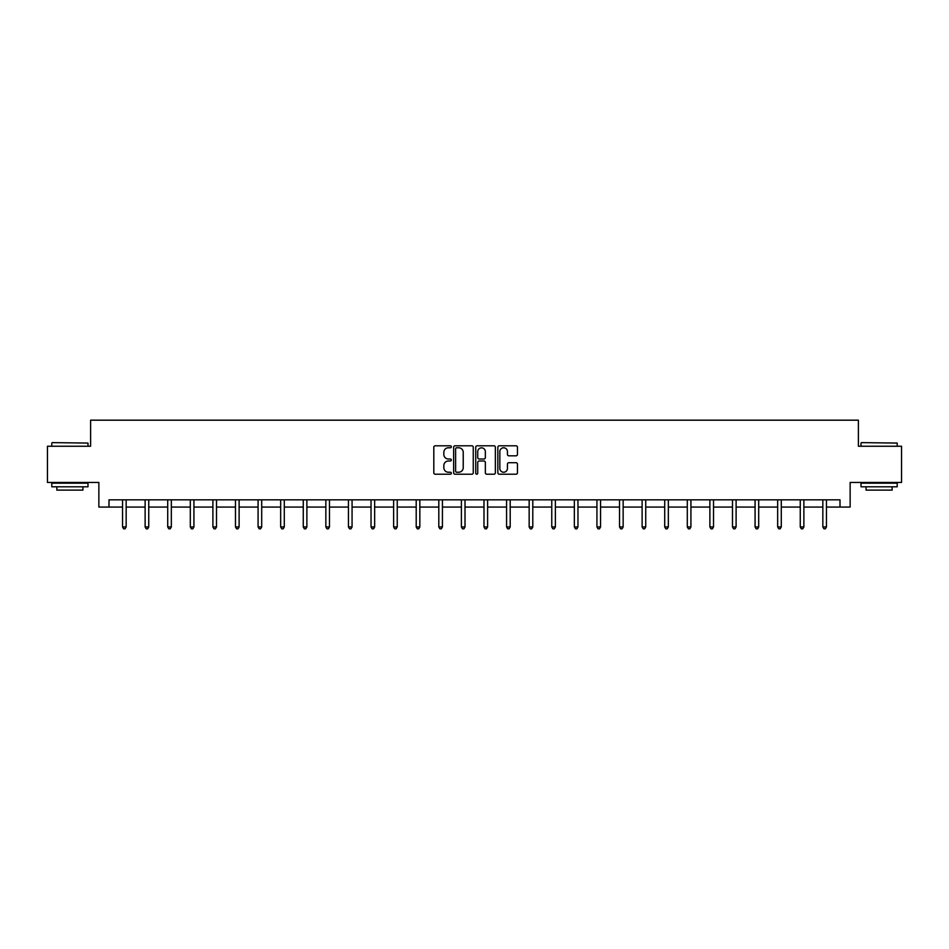 <?xml version="1.0" encoding="UTF-8"?>
<svg xmlns="http://www.w3.org/2000/svg" width="949" height="949" viewBox="0 0 949 949"><rect width="100%" height="100%" fill="white"/><g stroke="black" fill="none" stroke-linecap="round" stroke-linejoin="round"><path stroke-width="1.42" d="M451.333 446.789A0.996 0.996 0 0 0 450.336 445.793L435.235 445.793A1.423 1.423 0 0 0 433.812 447.216L433.812 472.792A1.423 1.423 0 0 0 435.235 474.215L450.336 474.215A0.996 0.996 0 0 0 451.333 473.219A0.996 0.996 0 0 0 450.336 472.234L448.379 472.234A4.543 4.543 0 0 1 443.835 467.679L443.835 465.544A4.543 4.543 0 0 1 448.379 461L450.336 461A0.996 0.996 0 0 0 451.333 460.004A0.996 0.996 0 0 0 450.336 459.008L448.379 459.008A4.543 4.543 0 0 1 443.835 454.464L443.835 452.329A4.543 4.543 0 0 1 448.379 447.786L450.336 447.786A0.996 0.996 0 0 0 451.333 446.789M516.042 455.817A1.423 1.423 0 0 0 517.466 454.393L517.466 447.216A1.423 1.423 0 0 0 516.042 445.793L499.269 445.793A1.423 1.423 0 0 0 497.845 447.216L497.845 472.792A1.423 1.423 0 0 0 499.269 474.215L516.042 474.215A1.423 1.423 0 0 0 517.466 472.792L517.466 464.132A1.423 1.423 0 0 0 516.042 462.709L508.866 462.709A1.423 1.423 0 0 0 507.442 464.132L507.442 468.426A3.808 3.808 0 0 1 503.634 472.234A3.808 3.808 0 0 1 499.838 468.426L499.838 451.582A3.808 3.808 0 0 1 503.634 447.786A3.808 3.808 0 0 1 507.442 451.582L507.442 454.393A1.423 1.423 0 0 0 508.866 455.817L516.042 455.817M108.993 507.063L108.993 499.826L840.007 499.826L840.007 507.063L850.138 507.063L850.138 482.448L901.55 482.448L901.55 446.244L858.394 446.244L858.394 420.182L90.606 420.182L90.606 446.244L47.45 446.244L47.45 482.448L98.862 482.448L98.862 507.063L122.54 507.063M473.254 447.216A1.423 1.423 0 0 0 471.831 445.793L455.057 445.793A1.423 1.423 0 0 0 453.646 447.216L453.646 472.792A1.423 1.423 0 0 0 455.057 474.215L471.831 474.215A1.423 1.423 0 0 0 473.254 472.792L473.254 447.216M477.169 445.793L493.943 445.793A1.423 1.423 0 0 1 495.354 447.216L495.354 472.792A1.423 1.423 0 0 1 493.943 474.215L486.754 474.215A1.423 1.423 0 0 1 485.342 472.792L485.342 462.424A1.423 1.423 0 0 0 483.919 461L479.15 461A1.423 1.423 0 0 0 477.738 462.424L477.738 473.219A0.996 0.996 0 0 1 476.742 474.215A0.996 0.996 0 0 1 475.746 473.219L475.746 447.216A1.423 1.423 0 0 1 477.169 445.793M126.158 507.063L145.126 507.063M148.744 507.063L167.712 507.063M171.342 507.063L190.31 507.063M193.928 507.063L212.896 507.063M216.514 507.063L235.482 507.063M239.112 507.063L258.081 507.063M261.699 507.063L280.667 507.063M284.285 507.063L303.265 507.063M306.883 507.063L325.851 507.063M329.469 507.063L348.437 507.063M352.067 507.063L371.035 507.063M374.653 507.063L393.621 507.063M397.24 507.063L416.208 507.063M419.838 507.063L438.806 507.063M442.424 507.063L461.392 507.063M465.01 507.063L483.99 507.063M487.608 507.063L506.576 507.063M510.194 507.063L529.162 507.063M532.792 507.063L551.76 507.063M555.379 507.063L574.347 507.063M577.965 507.063L596.933 507.063M600.563 507.063L619.531 507.063M623.149 507.063L642.117 507.063M645.735 507.063L664.715 507.063M668.333 507.063L687.301 507.063M690.919 507.063L709.888 507.063M713.518 507.063L732.486 507.063M736.104 507.063L755.072 507.063M758.69 507.063L777.658 507.063M781.288 507.063L800.256 507.063M803.874 507.063L822.842 507.063M826.46 507.063L840.007 507.063M456.623 447.786A0.996 0.996 0 0 0 455.627 448.77L455.627 471.238A0.996 0.996 0 0 0 456.623 472.234L458.687 472.234A4.543 4.543 0 0 0 463.231 467.679L463.231 452.329A4.543 4.543 0 0 0 458.687 447.786L456.623 447.786M485.342 451.653A3.808 3.808 0 0 0 481.534 447.857A3.808 3.808 0 0 0 477.738 451.653L477.738 457.584A1.423 1.423 0 0 0 479.15 459.008L483.919 459.008A1.423 1.423 0 0 0 485.342 457.584L485.342 451.653M126.347 499.826L126.264 500.04A1.447 1.447 0 0 0 126.158 500.586L126.158 526.932L122.54 526.932L122.54 500.586A1.447 1.447 0 0 0 122.433 500.04L122.35 499.826M126.158 526.932L125.066 528.818L123.619 528.818L122.54 526.932M52.231 442.625L87.996 443.064L52.231 442.625M69.894 486.79L51.792 486.79L51.792 483.171L87.996 483.171L87.996 486.79L69.894 486.79M82.931 486.79L82.931 490.123L56.857 490.123L56.857 486.79M861.443 442.625L897.208 443.064L861.443 442.625M879.106 486.79L861.004 486.79L861.004 483.171L897.208 483.171L897.208 486.79L879.106 486.79M892.143 486.79L892.143 490.123L866.069 490.123L866.069 486.79M148.934 499.826L148.851 500.04A1.447 1.447 0 0 0 148.744 500.586L148.744 526.932L145.126 526.932L145.126 500.586A1.447 1.447 0 0 0 145.019 500.04L144.936 499.826M148.744 526.932L147.664 528.818L146.217 528.818L145.126 526.932M171.532 499.826L171.437 500.04A1.447 1.447 0 0 0 171.342 500.586L171.342 526.932L167.712 526.932L167.712 500.586A1.447 1.447 0 0 0 167.617 500.04L167.522 499.826M171.342 526.932L170.251 528.818L168.803 528.818L167.712 526.932M194.118 499.826L194.035 500.04A1.447 1.447 0 0 0 193.928 500.586L193.928 526.932L190.31 526.932L190.31 500.586A1.447 1.447 0 0 0 190.203 500.04L190.12 499.826M193.928 526.932L192.837 528.818L191.39 528.818L190.31 526.932M216.704 499.826L216.621 500.04A1.447 1.447 0 0 0 216.514 500.586L216.514 526.932L212.896 526.932L212.896 500.586A1.447 1.447 0 0 0 212.79 500.04L212.706 499.826M216.514 526.932L215.435 528.818L213.988 528.818L212.896 526.932M239.302 499.826L239.207 500.04A1.447 1.447 0 0 0 239.112 500.586L239.112 526.932L235.482 526.932L235.482 500.586A1.447 1.447 0 0 0 235.388 500.04L235.293 499.826M239.112 526.932L238.021 528.818L236.574 528.818L235.482 526.932M261.888 499.826L261.805 500.04A1.447 1.447 0 0 0 261.699 500.586L261.699 526.932L258.081 526.932L258.081 500.586A1.447 1.447 0 0 0 257.974 500.04L257.891 499.826M261.699 526.932L260.607 528.818L259.16 528.818L258.081 526.932M284.475 499.826L284.392 500.04A1.447 1.447 0 0 0 284.285 500.586L284.285 526.932L280.667 526.932L280.667 500.586A1.447 1.447 0 0 0 280.56 500.04L280.477 499.826M284.285 526.932L283.205 528.818L281.758 528.818L280.667 526.932M307.073 499.826L306.99 500.04A1.447 1.447 0 0 0 306.883 500.586L306.883 526.932L303.265 526.932L303.265 500.586A1.447 1.447 0 0 0 303.158 500.04L303.075 499.826M306.883 526.932L305.792 528.818L304.344 528.818L303.265 526.932M329.659 499.826L329.576 500.04A1.447 1.447 0 0 0 329.469 500.586L329.469 526.932L325.851 526.932L325.851 500.586A1.447 1.447 0 0 0 325.744 500.04L325.661 499.826M329.469 526.932L328.39 528.818L326.942 528.818L325.851 526.932M352.257 499.826L352.162 500.04A1.447 1.447 0 0 0 352.067 500.586L352.067 526.932L348.437 526.932L348.437 500.586A1.447 1.447 0 0 0 348.342 500.04L348.247 499.826M352.067 526.932L350.976 528.818L349.529 528.818L348.437 526.932M374.843 499.826L374.76 500.04A1.447 1.447 0 0 0 374.653 500.586L374.653 526.932L371.035 526.932L371.035 500.586A1.447 1.447 0 0 0 370.929 500.04L370.845 499.826M374.653 526.932L373.562 528.818L372.115 528.818L371.035 526.932M397.429 499.826L397.346 500.04A1.447 1.447 0 0 0 397.24 500.586L397.24 526.932L393.621 526.932L393.621 500.586A1.447 1.447 0 0 0 393.515 500.04L393.432 499.826M397.24 526.932L396.16 528.818L394.713 528.818L393.621 526.932M420.027 499.826L419.933 500.04A1.447 1.447 0 0 0 419.838 500.586L419.838 526.932L416.208 526.932L416.208 500.586A1.447 1.447 0 0 0 416.113 500.04L416.018 499.826M419.838 526.932L418.746 528.818L417.299 528.818L416.208 526.932M442.614 499.826L442.531 500.04A1.447 1.447 0 0 0 442.424 500.586L442.424 526.932L438.806 526.932L438.806 500.586A1.447 1.447 0 0 0 438.699 500.04L438.616 499.826M442.424 526.932L441.332 528.818L439.885 528.818L438.806 526.932M465.2 499.826L465.117 500.04A1.447 1.447 0 0 0 465.01 500.586L465.01 526.932L461.392 526.932L461.392 500.586A1.447 1.447 0 0 0 461.285 500.04L461.202 499.826M465.01 526.932L463.931 528.818L462.483 528.818L461.392 526.932M487.798 499.826L487.715 500.04A1.447 1.447 0 0 0 487.608 500.586L487.608 526.932L483.99 526.932L483.99 500.586A1.447 1.447 0 0 0 483.883 500.04L483.8 499.826M487.608 526.932L486.517 528.818L485.069 528.818L483.99 526.932M510.384 499.826L510.301 500.04A1.447 1.447 0 0 0 510.194 500.586L510.194 526.932L506.576 526.932L506.576 500.586A1.447 1.447 0 0 0 506.469 500.04L506.386 499.826M510.194 526.932L509.115 528.818L507.668 528.818L506.576 526.932M532.982 499.826L532.887 500.04A1.447 1.447 0 0 0 532.792 500.586L532.792 526.932L529.162 526.932L529.162 500.586A1.447 1.447 0 0 0 529.067 500.04L528.973 499.826M532.792 526.932L531.701 528.818L530.254 528.818L529.162 526.932M555.568 499.826L555.485 500.04A1.447 1.447 0 0 0 555.379 500.586L555.379 526.932L551.76 526.932L551.76 500.586A1.447 1.447 0 0 0 551.654 500.04L551.571 499.826M555.379 526.932L554.287 528.818L552.84 528.818L551.76 526.932M578.155 499.826L578.071 500.04A1.447 1.447 0 0 0 577.965 500.586L577.965 526.932L574.347 526.932L574.347 500.586A1.447 1.447 0 0 0 574.24 500.04L574.157 499.826M577.965 526.932L576.885 528.818L575.438 528.818L574.347 526.932M600.753 499.826L600.658 500.04A1.447 1.447 0 0 0 600.563 500.586L600.563 526.932L596.933 526.932L596.933 500.586A1.447 1.447 0 0 0 596.838 500.04L596.743 499.826M600.563 526.932L599.471 528.818L598.024 528.818L596.933 526.932M623.339 499.826L623.256 500.04A1.447 1.447 0 0 0 623.149 500.586L623.149 526.932L619.531 526.932L619.531 500.586A1.447 1.447 0 0 0 619.424 500.04L619.341 499.826M623.149 526.932L622.058 528.818L620.61 528.818L619.531 526.932M645.925 499.826L645.842 500.04A1.447 1.447 0 0 0 645.735 500.586L645.735 526.932L642.117 526.932L642.117 500.586A1.447 1.447 0 0 0 642.01 500.04L641.927 499.826M645.735 526.932L644.656 528.818L643.208 528.818L642.117 526.932M668.523 499.826L668.44 500.04A1.447 1.447 0 0 0 668.333 500.586L668.333 526.932L664.715 526.932L664.715 500.586A1.447 1.447 0 0 0 664.608 500.04L664.525 499.826M668.333 526.932L667.242 528.818L665.795 528.818L664.715 526.932M691.109 499.826L691.026 500.04A1.447 1.447 0 0 0 690.919 500.586L690.919 526.932L687.301 526.932L687.301 500.586A1.447 1.447 0 0 0 687.195 500.04L687.112 499.826M690.919 526.932L689.84 528.818L688.393 528.818L687.301 526.932M713.707 499.826L713.612 500.04A1.447 1.447 0 0 0 713.518 500.586L713.518 526.932L709.888 526.932L709.888 500.586A1.447 1.447 0 0 0 709.793 500.04L709.698 499.826M713.518 526.932L712.426 528.818L710.979 528.818L709.888 526.932M736.294 499.826L736.21 500.04A1.447 1.447 0 0 0 736.104 500.586L736.104 526.932L732.486 526.932L732.486 500.586A1.447 1.447 0 0 0 732.379 500.04L732.296 499.826M736.104 526.932L735.012 528.818L733.565 528.818L732.486 526.932M758.88 499.826L758.797 500.04A1.447 1.447 0 0 0 758.69 500.586L758.69 526.932L755.072 526.932L755.072 500.586A1.447 1.447 0 0 0 754.965 500.04L754.882 499.826M758.69 526.932L757.61 528.818L756.163 528.818L755.072 526.932M781.478 499.826L781.383 500.04A1.447 1.447 0 0 0 781.288 500.586L781.288 526.932L777.658 526.932L777.658 500.586A1.447 1.447 0 0 0 777.563 500.04L777.468 499.826M781.288 526.932L780.197 528.818L778.749 528.818L777.658 526.932M804.064 499.826L803.981 500.04A1.447 1.447 0 0 0 803.874 500.586L803.874 526.932L800.256 526.932L800.256 500.586A1.447 1.447 0 0 0 800.149 500.04L800.066 499.826M803.874 526.932L802.783 528.818L801.336 528.818L800.256 526.932M826.65 499.826L826.567 500.04A1.447 1.447 0 0 0 826.46 500.586L826.46 526.932L822.842 526.932L822.842 500.586A1.447 1.447 0 0 0 822.736 500.04L822.653 499.826M826.46 526.932L825.381 528.818L823.934 528.818L822.842 526.932M51.792 446.244L51.792 443.064M60.048 483.171L60.048 482.448M79.74 483.171L79.74 482.448M87.996 446.244L87.996 443.064M861.004 446.244L861.004 443.064M869.26 483.171L869.26 482.448M888.952 483.171L888.952 482.448M897.208 446.244L897.208 443.064"/></g></svg>
